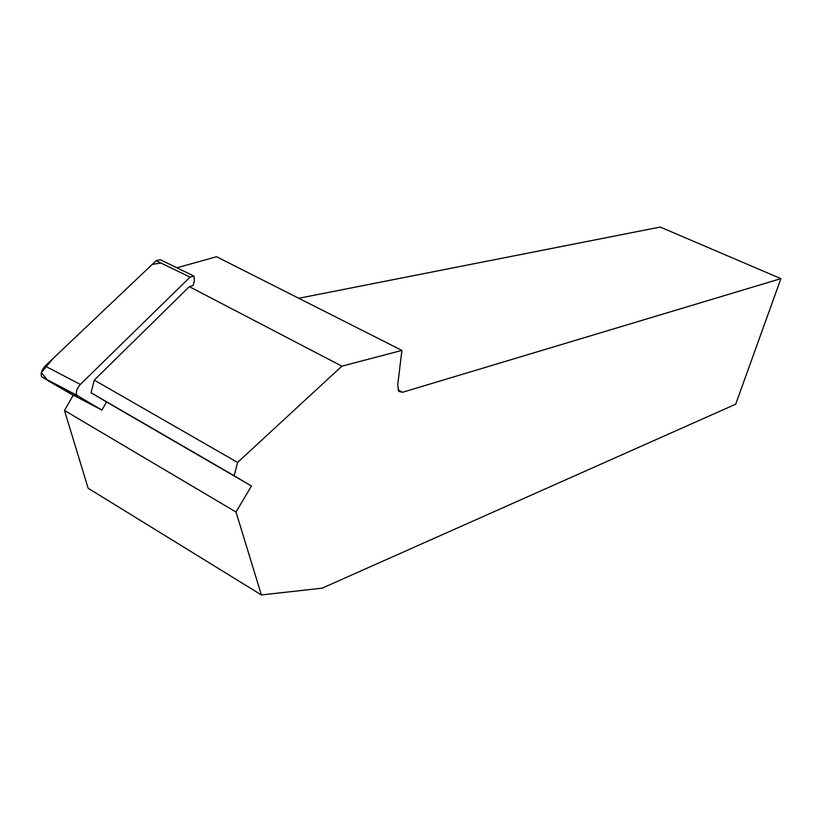 <?xml version="1.0" encoding="UTF-8"?>
<svg xmlns="http://www.w3.org/2000/svg" width="822" height="822" viewBox="0 0 822 822"><rect width="100%" height="100%" fill="white"/><g stroke="black" fill="none" stroke-linecap="round" stroke-linejoin="round"><path stroke-width="1.23" d="M341.88 366.16L189.327 286.652L193.119 285.511L194.362 280.939L193.971 276.079L190.026 277.148L80.32 384.439C76.806 388.529 75.645 392.135 76.816 395.269L101.928 410.096L73.292 395.156L64.496 410.486L88.129 488.237L261.386 594.943L236.006 512.034L251.46 486.018L234.178 475.722L237.599 462.437L341.88 366.16L401.907 350.408L397.673 385.302L398.834 391.457L402.575 392.269L780.9 278.637L735.7 404.188L322.121 588.172L261.386 594.943M160.978 263.03L152.275 264.365L53.173 358.382L41.357 372.53L47.768 380.545L73.22 395.279L41.696 376.805C40.432 373.65 41.562 370.064 45.107 366.037L156.149 260.687L160.198 259.68L193.108 275.658M176.915 267.797L216.535 256.721L401.907 350.408M236.006 512.034L64.496 410.486M234.178 475.722L91.037 392.752L106.541 401.999L101.928 410.096M251.46 486.018L106.541 401.999M189.327 286.652L94.263 380.124L91.037 392.752M237.599 462.437L94.263 380.124M780.9 278.637L660.21 227.057L298.766 298.273M77.432 395.855L42.333 377.401M190.026 277.148L156.149 260.687M45.107 366.037L80.32 384.439M397.961 389.875L402.575 392.269M76.816 395.269L41.696 376.805"/></g></svg>
